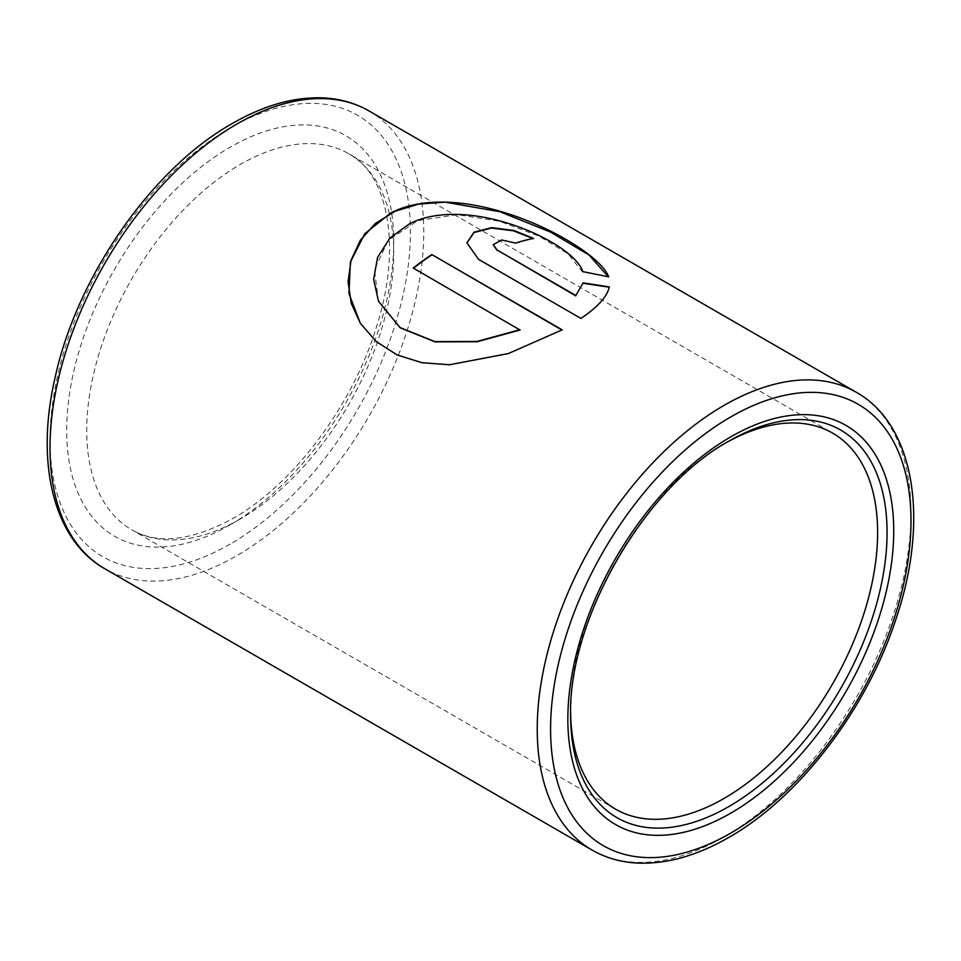 <?xml version="1.0" encoding="UTF-8"?>
<svg xmlns="http://www.w3.org/2000/svg" width="961" height="961" viewBox="0 0 961 961"><rect width="100%" height="100%" fill="white"/><g stroke="black" fill="none" stroke-linecap="round" stroke-linejoin="round"><path stroke-width="0.72" stroke-dasharray="4.8 3.6" d="M570.618 712.473A217.09 125.338 -60 0 1 570.606 709.771A217.09 125.338 -60 0 1 724.113 443.886L728.822 441.159M570.606 709.771L570.606 715.212A223.769 129.194 -60 0 1 728.834 441.159L724.113 443.886A217.09 125.338 -60 0 1 726.456 442.553M493.269 244.863L501.786 240.358L515.577 243.061M515.504 243.469A263.819 152.319 -60 0 1 533.487 238.845L533.583 238.412M466.89 243.025L478.506 259.302M478.494 259.686L580.888 318.403M580.876 318.8C597.55 307.64 607.004 297.153 609.238 287.327M378.478 301.213L374.43 269.56L388.352 240.178L417.819 220.586L457.256 214.663L499.744 221.306L538.592 235.95L567.891 253.74L582.63 272.023L608.361 276.792M360.411 323.401L376.292 341.732L397.205 355.138L422.071 362.958L449.724 365L508.381 353.876L562.197 329.839M413.302 268.383L520.033 330.019M856.251 392.256A264.287 152.583 -60 0 1 896.769 604.037A264.287 152.583 -60 0 1 724.113 836.935A264.287 152.583 -60 0 1 591.964 850.017M369.036 110.959A264.287 152.583 -60 0 1 409.542 322.74A264.287 152.583 -60 0 1 236.886 555.638A264.287 152.583 -60 0 1 104.749 568.72M230.22 544.07A254.845 147.141 -60 0 1 50.008 440.03A254.845 147.141 -60 0 1 230.22 127.909A254.845 147.141 -60 0 1 410.419 231.949A254.845 147.141 -60 0 1 230.22 544.07M230.22 524.814A231.253 133.519 -60 0 1 66.693 430.396A231.253 133.519 -60 0 1 230.22 147.177A231.253 133.519 -60 0 1 393.734 241.583A231.253 133.519 -60 0 1 230.22 524.814M240.226 519.024A217.09 125.338 -60 0 1 131.681 529.775A217.09 125.338 -60 0 1 98.406 355.822A217.09 125.338 -60 0 1 240.226 164.511A217.09 125.338 -60 0 1 348.771 153.76A217.09 125.338 -60 0 1 382.046 327.725A217.09 125.338 -60 0 1 240.226 519.024M615.569 809.15L131.681 529.775C157.652 544.827 191.467 541.007 233.151 518.327C293.105 484.704 352.903 405.29 376.532 326.692C402.647 245.584 387.379 173.629 348.771 153.76L832.658 433.135"/><path stroke-width="1.44" d="M728.822 441.159L728.834 441.159A223.769 129.194 -60 0 1 887.063 532.514A223.769 129.194 -60 0 1 728.834 806.567A223.769 129.194 -60 0 1 570.606 715.212C568.167 619.749 644.927 486.783 728.834 441.159L728.834 441.159M726.456 442.553A217.09 125.338 -60 0 1 832.658 433.135A217.09 125.338 -60 0 1 865.933 607.088A217.09 125.338 -60 0 1 724.113 798.399A217.09 125.338 -60 0 1 615.569 809.15A217.09 125.338 -60 0 1 570.618 712.473M519.973 329.671L477.1 341.443L434.901 341.599L400.04 327.545L378.43 301.105L373.661 279.375L377.541 257.452L389.866 238.112L409.554 223.745C468.74 193.846 574.173 242.652 582.726 271.603L608.661 276.852C598.583 246.737 465.532 174.95 390.815 212.922L364.844 233.655L350.381 262.101L348.975 293.67L360.351 323.316L376.171 341.539L397.097 354.921L421.975 362.717L449.616 364.736L508.309 353.564L562.197 329.839L431.777 254.545A264.287 152.583 -60 0 0 413.242 268.047L520.033 330.019L477.185 341.756L434.985 341.876L400.136 327.785L378.478 301.213M583.147 282.846L575.843 295.471L497.149 250.04L493.281 244.659L501.654 239.95L515.577 243.061A264.287 152.583 -60 0 1 533.583 238.412L513.799 230.448L491.576 227.649L474.013 232.19L466.902 242.833L478.506 259.302L580.888 318.403C597.586 307.232 607.076 296.733 609.334 286.907L583.147 282.846L575.843 295.471M609.262 287.231L583.075 283.267M575.795 295.88L497.149 250.04M497.113 250.449L493.269 244.863M532.947 238.544L513.366 230.784L491.407 228.069L474.037 232.538L466.89 243.025M608.361 276.792L589.057 255.037L550.497 232.069L499.84 211.708L445.015 202.146L418.864 204.056L395.199 211.204L375.319 223.493L360.327 240.226L351.089 260.167L348.062 281.801L351.294 303.412L360.411 323.401M561.885 330.019L431.777 254.545M413.53 268.215A263.819 152.319 -60 0 1 431.801 254.905M730.78 813.15A230.448 133.05 -60 0 1 567.843 719.068A230.448 133.05 -60 0 1 730.78 436.835A230.448 133.05 -60 0 1 893.73 530.916A230.448 133.05 -60 0 1 730.78 813.15M730.78 833.079A254.845 147.141 -60 0 1 550.581 729.039A254.845 147.141 -60 0 1 730.78 416.906A254.845 147.141 -60 0 1 910.992 520.958A254.845 147.141 -60 0 1 730.78 833.079M856.251 392.256C915.184 425.194 929.527 520.682 895.844 619.437C866.534 709.434 799.252 797.558 728.834 837.403C696.785 855.855 666.141 864.407 636.891 863.038C620.458 862.113 605.478 857.777 591.964 850.017A264.287 152.583 -60 0 1 551.458 638.248A264.287 152.583 -60 0 1 724.113 405.35A264.287 152.583 -60 0 1 856.251 392.256L369.036 110.959A264.287 152.583 -60 0 0 236.886 124.053A264.287 152.583 -60 0 0 64.231 356.951A264.287 152.583 -60 0 0 104.749 568.72C53.215 539.638 35.125 462.589 55.233 376.952C77.204 276.167 152.186 168.475 232.166 123.585C264.311 105.061 295.051 96.52 324.374 97.962C340.711 98.923 355.594 103.259 369.036 110.959M591.964 850.017L104.749 568.72"/></g></svg>
